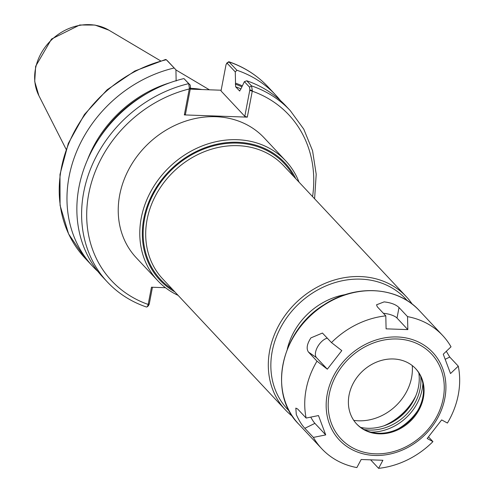<?xml version="1.0" encoding="UTF-8"?>
<svg xmlns="http://www.w3.org/2000/svg" width="493" height="493" viewBox="0 0 493 493"><rect width="100%" height="100%" fill="white"/><g stroke="black" fill="none" stroke-linecap="round" stroke-linejoin="round"><path stroke-width="0.74" d="M299.011 182.133A87.655 75.01 136.9 0 0 285.749 160.903A87.655 75.01 136.9 0 0 237.25 139.704A87.655 75.01 136.9 0 0 151.554 190.138A87.655 75.01 136.9 0 0 157.797 280.745A87.655 75.01 136.9 0 0 178.115 295.369M157.797 280.745L136.247 257.734A87.655 75.01 -43.1 0 1 130.004 167.127A87.655 75.01 -43.1 0 1 215.7 116.699A87.655 75.01 -43.1 0 1 264.199 137.892L285.749 160.903M295.763 178.657A85.683 73.328 136.9 0 0 237.595 142.274A85.683 73.328 136.9 0 0 149.065 201.31A85.683 73.328 136.9 0 0 174.861 291.893M412.271 304.187A82.824 70.875 136.9 0 0 406.226 296.601A82.824 70.875 136.9 0 0 360.395 276.573A82.824 70.875 136.9 0 0 279.432 324.221A82.824 70.875 136.9 0 0 285.33 409.837A82.824 70.875 136.9 0 0 292.503 416.363M407.28 300.699A80.852 69.193 136.9 0 0 360.747 279.143A80.852 69.193 136.9 0 0 280.961 327.013A80.852 69.193 136.9 0 0 289.348 411.156M249.852 89.849L252.348 90.644L251.529 85.868L246.777 80.79L244.386 81.653L249.526 87.144L249.852 89.849L244.799 116.33L221.018 90.934L226.071 64.454L227.137 63.24L235.278 71.935L236.893 70.24L228.783 61.717L226.607 63.221L229.14 61.964A125.321 107.246 136.9 0 1 267.909 86.756L275.661 95.032A125.321 107.246 136.9 0 0 236.893 70.24M190.249 89.128L221.154 90.219M280.394 100.498A125.321 107.246 136.9 0 0 275.661 95.032M235.278 71.935L235.617 86.774L239.629 90.989M242.217 85.813A113.932 97.497 136.9 0 0 235.475 83.126M167.799 61.144L166.307 59.745A125.321 107.246 136.9 0 0 68.669 143.771A125.321 107.246 136.9 0 0 84.975 258.092L68.601 233.941L60.072 205.353L59.992 174.43L68.317 143.408L84.426 114.499L107.154 89.763L134.866 70.974L165.586 59.48L166.258 59.69L175.939 69.84L167.743 61.095M174.06 68.022A125.321 107.246 136.9 0 0 76.421 152.047A125.321 107.246 136.9 0 0 92.727 266.368A125.321 107.246 136.9 0 0 97.879 271.446M169.734 82.806A113.932 97.497 136.9 0 0 87.458 159.874M176.137 81.025L175.939 69.84M189.38 88.42L184.345 114.912L185.46 114.228L190.508 87.748L190.187 85.049L183.938 78.572L188.696 83.644L189.38 88.42L190.508 87.748M165.469 287.709L151.474 287.216L148.073 304.957L147.16 306.849L146.489 307.028C131.193 301.784 118.154 293.44 107.363 281.996A125.321 107.246 136.9 0 1 91.057 167.675A125.321 107.246 136.9 0 1 188.696 83.644L190.187 85.049M183.938 78.572A125.321 107.246 136.9 0 0 86.306 162.598A125.321 107.246 136.9 0 0 102.612 276.918L107.363 281.996M312.58 196.615A121.377 103.869 136.9 0 0 252.262 91.174L247.307 117.137L244.799 116.33M249.754 90.367L252.262 91.174L252.348 90.644M314.602 198.771L316.204 174.269L312.556 150.716L303.787 129.184L290.297 110.654L285.539 105.582A125.321 107.246 136.9 0 0 246.777 80.79M239.808 91.002A110.925 94.927 136.9 0 0 239.456 90.872L240.516 89.708L244.386 81.653M247.307 117.137L184.345 114.912M148.128 305.506L149.2 304.292L148.073 304.957M149.2 304.292L152.454 287.253M201.92 89.541A89.233 76.36 136.9 0 0 190.397 88.346M325.731 434.912L313.382 437.408L304.853 428.3C301.845 425.139 298.992 420.547 296.293 414.527L295.825 408.105L297.606 408.956L306.128 418.058L318.478 415.562L325.731 434.912L314.91 423.358A11.832 2.052 63.8 0 1 310.756 417.127M327.327 369.195L316.987 361.166L308.458 352.057C306.147 348.656 306.966 343.929 310.917 337.884L322.434 333.046L331.469 342.586L341.809 350.615L327.327 369.195L316.5 357.641A11.832 6.021 124.8 0 1 317.597 346.85A11.832 6.021 124.8 0 1 327.334 338.167M399.016 307.527L407.538 316.629L407.828 329.614L386.093 328.843L385.803 315.865L377.274 306.757L376.547 304.791L384.109 301.889C390.912 302.653 395.879 304.526 399.016 307.527L397.007 318.059L407.828 329.614M383.394 313.289A11.832 3.969 -169.2 0 1 397.007 318.059M446.301 351.306L449.745 357.049L458.274 366.157L450.516 373.552L443.262 354.202L451.021 346.807A82.824 70.875 136.9 0 0 442.652 335.486A82.824 70.875 136.9 0 0 407.538 316.629M428.528 436.927L432.934 441.629L427.185 438.499L441.666 419.919L447.422 423.049A82.824 70.875 136.9 0 0 458.274 366.157M316.987 361.166A82.824 70.875 136.9 0 0 306.128 418.058M385.803 315.865A82.824 70.875 136.9 0 0 331.469 342.586M313.382 437.408A82.824 70.875 136.9 0 0 321.75 448.722A82.824 70.875 136.9 0 0 356.864 467.58L361.166 459.507L382.901 460.271L378.599 468.35A82.824 70.875 136.9 0 0 432.934 441.629M378.599 468.35L370.828 460.049M379.086 433.84A40.457 34.621 136.9 0 0 418.637 410.57A40.457 34.621 136.9 0 0 415.753 368.752A40.457 34.621 136.9 0 0 393.371 358.972A40.457 34.621 136.9 0 0 353.82 382.241A40.457 34.621 136.9 0 0 356.704 424.06A40.457 34.621 136.9 0 0 379.086 433.84M356.427 423.758A40.457 34.621 136.9 0 0 378.532 433.248A40.457 34.621 136.9 0 0 399.515 428.146A40.457 34.621 136.9 0 0 417.029 411.735A40.457 34.621 136.9 0 0 415.476 368.456M398.227 428.811A50.471 43.193 136.9 0 0 417.781 410.496M370.896 432.139A47.92 41.005 136.9 0 0 422.889 383.443M364.136 429.532A46.342 39.656 136.9 0 0 369.399 430.056A46.342 39.656 136.9 0 0 420.726 376.529M360.66 427.4A46.342 39.656 136.9 0 0 367.729 428.269A46.342 39.656 136.9 0 0 418.828 372.918M293.557 176.303A84.796 72.563 136.9 0 0 172.864 168.606A84.796 72.563 136.9 0 0 172.655 289.539M406.226 296.601L283.617 165.691A82.824 70.875 136.9 0 0 237.792 145.669A82.824 70.875 136.9 0 0 156.823 193.318A82.824 70.875 136.9 0 0 162.721 278.933L285.33 409.837M345.482 294.586A65.076 55.691 136.9 0 0 287.29 349.087M318.552 308.587A63.104 54.002 136.9 0 0 303.016 323.131M397.05 419.167A57.188 48.936 136.9 0 0 408.235 408.697M383.893 425.841A56.257 48.141 136.9 0 0 415.753 396.002M353.758 420.363A48.443 41.455 136.9 0 0 358.534 420.8A48.443 41.455 136.9 0 0 411.587 377.546A48.443 41.455 136.9 0 0 412.259 365.572M190.409 88.272L189.294 88.95A121.377 103.869 136.9 0 0 88.734 193.872A121.377 103.869 136.9 0 0 148.19 304.452L149.299 303.774M249.526 87.144L251.529 85.868A125.321 107.246 136.9 0 1 290.297 110.654M147.025 93.417A112.897 96.616 136.9 0 0 99.531 137.904M241.743 86.713A112.897 96.616 136.9 0 0 235.284 84.124M240.689 88.795A110.925 94.927 136.9 0 0 235.617 86.774M89.56 24.65A49.386 42.262 136.9 0 0 44.469 48.049A49.386 42.262 136.9 0 0 38.892 95.673L34.72 81.499L35.65 66.272L51.525 39.052L79.73 24.995L94.976 25.057L108.848 30.147A49.386 42.262 136.9 0 0 89.56 24.65M304.853 428.3L314.91 423.358M308.458 352.057L316.5 357.641M449.745 357.049L445.253 359.261M298.579 423.986C267.446 393.198 280.924 330.803 323.963 304.822C355.385 283.839 397.549 286.341 419.481 310.75A82.824 70.875 136.9 0 0 373.651 290.722A82.824 70.875 136.9 0 0 292.682 338.371A82.824 70.875 136.9 0 0 298.579 423.986L321.75 448.722M374.742 455.452A64.016 54.785 136.9 0 0 444.846 398.282A64.016 54.785 136.9 0 0 397.346 336.965A64.016 54.785 136.9 0 0 327.235 394.129A64.016 54.785 136.9 0 0 374.742 455.452M375.278 453.825A62.044 53.096 136.9 0 0 443.225 398.418A62.044 53.096 136.9 0 0 397.179 338.987A62.044 53.096 136.9 0 0 329.232 394.394A62.044 53.096 136.9 0 0 375.278 453.825M228.783 61.717C244.078 66.962 257.118 75.306 267.909 86.756M166.258 59.69L167.774 61.12M84.975 258.092L92.727 266.368M147.16 306.849L148.664 305.524M38.892 95.673L66.099 149.237M108.848 30.147L160.521 60.799M175.939 69.951L209.408 89.806M419.481 310.75L442.652 335.486"/></g></svg>
